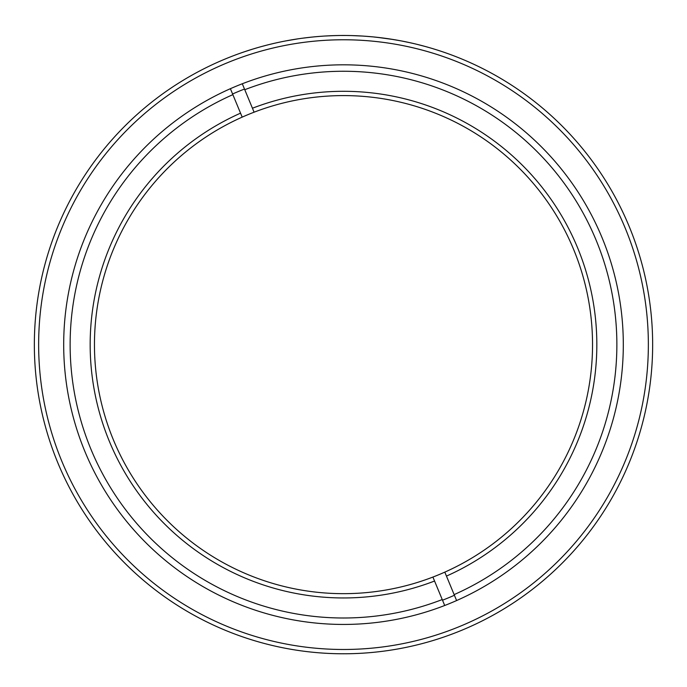 <?xml version="1.0" encoding="UTF-8"?>
<svg xmlns="http://www.w3.org/2000/svg" width="687" height="687" viewBox="0 0 687 687"><rect width="100%" height="100%" fill="white"/><g stroke="black" fill="none" stroke-linecap="round" stroke-linejoin="round"><path stroke-width="1.03" d="M456.331 599.897L444.815 572.125A249.037 249.037 0 0 1 438.89 574.667A249.037 249.037 0 0 1 432.913 577.063L444.429 604.835M230.669 89.353L242.185 117.125A249.037 249.037 0 0 1 254.087 112.196L252.447 108.228A253.331 253.331 0 0 1 577.509 247.586A253.331 253.331 0 0 1 446.456 576.092L444.815 572.125A249.037 249.037 0 0 0 573.542 249.235A249.037 249.037 0 0 0 254.087 112.196L244.495 89.052A274.087 274.087 0 0 0 232.592 93.982M432.913 577.063L434.553 581.03A253.331 253.331 0 0 1 109.491 441.664A253.331 253.331 0 0 1 240.544 113.157L242.185 117.125A249.037 249.037 0 0 0 113.458 440.024A249.037 249.037 0 0 0 444.815 572.125M232.867 94.643A273.366 273.366 0 0 0 90.985 449.341A273.366 273.366 0 0 0 442.239 599.545L442.505 600.206A274.087 274.087 0 0 0 454.408 595.268M454.133 594.607A273.366 273.366 0 0 0 596.015 239.918A273.366 273.366 0 0 0 244.761 89.714L242.571 84.424M63.693 344.625A279.807 279.807 0 0 1 343.5 64.818A279.807 279.807 0 0 1 623.307 344.625A279.807 279.807 0 0 1 343.5 624.44A279.807 279.807 0 0 1 63.693 344.625M652.65 344.625A309.15 309.15 0 0 1 343.5 653.775A309.15 309.15 0 0 1 34.35 344.625A309.15 309.15 0 0 1 343.5 35.475A309.15 309.15 0 0 1 652.65 344.625A309.15 309.15 0 0 0 343.5 35.475A309.15 309.15 0 0 0 34.35 344.625M438.512 50.434L442.943 51.903M443.338 52.04L445.004 52.616M431.307 48.21L431.805 48.356M432.707 48.631L437.215 50.022M437.92 50.254L439.938 50.907M433.918 48.992L437.576 50.134M425.244 46.484L425.768 46.622M428.516 47.394L429.186 47.592M419.955 45.076L420.753 45.282M421.208 45.402L423.553 46.02M424.429 46.261L428.576 47.412M417.593 44.492L425.536 46.561M418.469 44.707L419.413 44.947M422.282 45.686L423.252 45.943M409.924 42.697L410.448 42.817M413.239 43.444L413.909 43.599M404.566 41.572L405.373 41.735M405.837 41.83L408.207 42.328M409.091 42.517L413.299 43.461M402.178 41.1L410.216 42.766M403.063 41.272L404.025 41.46M406.919 42.053L407.906 42.259M373.762 36.961L376.897 37.287A309.15 309.15 0 0 1 376.931 37.287L393.771 39.588A309.15 309.15 0 0 1 393.788 39.597L395.377 39.863M366.798 36.359L367.785 36.428M355.179 35.698L355.789 35.724M350.172 35.552L350.671 35.561M347.493 35.501L349.314 35.535M340.615 35.492L343.182 35.475M332.766 35.664L338.262 35.518M330.876 35.733L331.469 35.707M325.75 35.99L334.028 35.621A309.15 309.15 0 0 1 339.077 35.509M329.614 35.793L330.559 35.75M331.976 35.69L332.594 35.672M335.016 35.595L336.999 35.544M325.853 35.982L326.462 35.947M318.27 36.505L318.854 36.463M313.581 36.926L312.757 37.012M301.636 38.326L302.237 38.24M297.256 38.953L298.115 38.824M285.749 40.919L297.892 38.858M289.433 40.241L291.795 39.829M284.822 41.1L285.44 40.98M279.6 42.156L280.09 42.053M276.981 42.714L277.995 42.5M270.283 44.277L272.782 43.676M261.807 46.467L267.999 44.835M260.854 46.733L261.429 46.57M259.634 47.068L260.708 46.768M264.847 45.651L266.779 45.153M241.747 52.701L244.228 51.851M252.756 49.095L257.247 47.755M239.737 53.414L240.914 52.993M362.195 36.042L351.959 35.595M373.281 36.918L384.059 38.146M400.847 40.842L389.89 38.979M397.696 40.267A309.15 309.15 0 0 1 401.156 40.902M311.34 37.158L302.933 38.154M313.873 36.9A309.15 309.15 0 0 1 322.976 36.162M366.248 36.317L362.332 36.05M372.646 36.858L365.424 36.256M339.447 35.501A309.15 309.15 0 0 1 347.553 35.501M254.087 112.196A249.037 249.037 0 0 0 242.185 117.125A249.037 249.037 0 0 1 254.087 112.196M244.941 51.611L252.069 49.309M38.644 344.625A304.856 304.856 0 0 0 343.5 649.481A304.856 304.856 0 0 0 648.356 344.625A304.856 304.856 0 0 0 343.5 39.769A304.856 304.856 0 0 0 38.644 344.625"/></g></svg>
